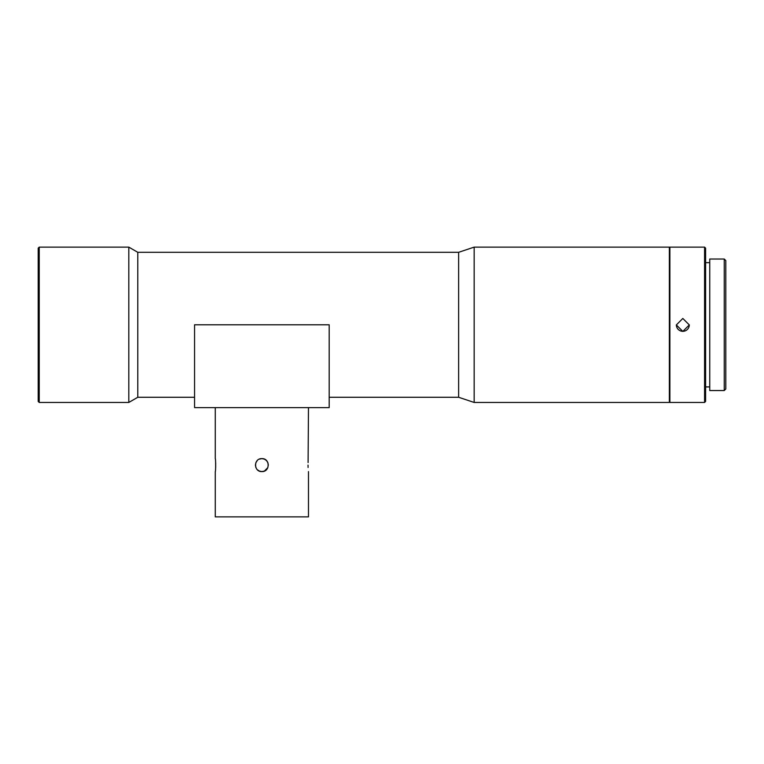 <?xml version="1.0" encoding="UTF-8"?>
<svg xmlns="http://www.w3.org/2000/svg" width="764" height="764" viewBox="0 0 764 764"><rect width="100%" height="100%" fill="white"/><g stroke="black" fill="none" stroke-linecap="round" stroke-linejoin="round"><path stroke-width="1.15" d="M308.093 462.564L308.475 407.632M308.026 465.104C308.513 456.748 308.513 456.748 308.026 465.104C308.513 473.451 308.513 473.451 308.026 465.104L308.083 467.463M308.475 471.579L308.475 516.875L215.276 516.875L215.276 471.579C215.773 471.98 215.763 458.219 215.276 458.629L215.276 407.632M267.868 462.64L268.345 465.104L267.849 462.621M261.88 471.579L264.363 471.082L261.88 471.579C270.217 471.98 270.236 458.228 261.88 458.629C253.533 458.228 253.524 471.971 261.88 471.579L259.388 471.073L257.306 469.688M255.892 467.578L255.405 465.114M259.388 459.126L261.88 458.629L264.363 459.126M257.296 460.53L255.911 462.602L255.405 465.104M215.668 462.793L215.668 467.568M194.562 397.27L137.778 397.27L137.778 252.301L458.629 252.301L458.629 397.27L329.188 397.27M458.629 397.27L474.167 402.456L474.167 247.125L458.629 252.301M137.778 252.301L128.81 247.125L39.231 247.125L39.231 402.456L38.2 401.415L38.2 248.157L39.231 247.125M137.778 397.27L128.81 402.456L128.81 247.125M474.167 247.125L669.359 247.125L669.359 402.456L474.167 402.456M669.885 263.952L669.359 263.952M669.885 385.629L669.359 385.629M682.825 331.404L689.3 324.929L682.825 318.454L676.35 324.929L682.825 331.404M704.57 247.125L704.57 402.456L669.885 402.456L669.885 247.125L704.57 247.125L705.611 248.157L705.611 401.415L704.57 402.456M689.3 324.891A6.475 6.475 0 0 1 682.825 331.318A6.475 6.475 0 0 1 676.35 324.891M709.746 259.025L709.746 390.547L724.243 390.547L724.243 259.025L709.746 259.025M724.243 259.025L725.8 260.581L725.8 388.991L724.243 390.547M194.562 407.632L329.188 407.632L329.188 324.786L194.562 324.786L194.562 407.632M266.464 460.539L267.83 462.564M267.839 467.616L264.411 471.054M266.455 460.52L264.382 459.135M709.746 262.654L705.611 262.654M128.81 402.456L39.231 402.456M709.746 386.918L705.611 386.918"/></g></svg>

